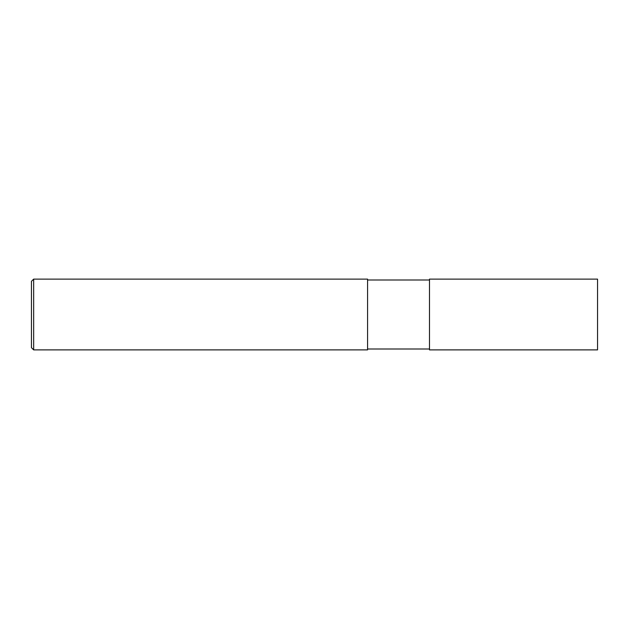 <?xml version="1.0" encoding="UTF-8"?>
<svg xmlns="http://www.w3.org/2000/svg" width="629" height="629" viewBox="0 0 629 629"><rect width="100%" height="100%" fill="white"/><g stroke="black" fill="none" stroke-linecap="round" stroke-linejoin="round"><path stroke-width="0.94" d="M429.489 279.119L597.55 279.119L597.55 349.881L429.489 349.881L429.489 279.119M367.572 279.999L429.489 279.999M367.572 279.119L367.572 349.881L33.659 349.881L33.659 279.119L367.572 279.119M33.659 349.881L31.45 347.672L31.45 281.328L33.659 279.119M367.572 349.001L429.489 349.001"/></g></svg>

